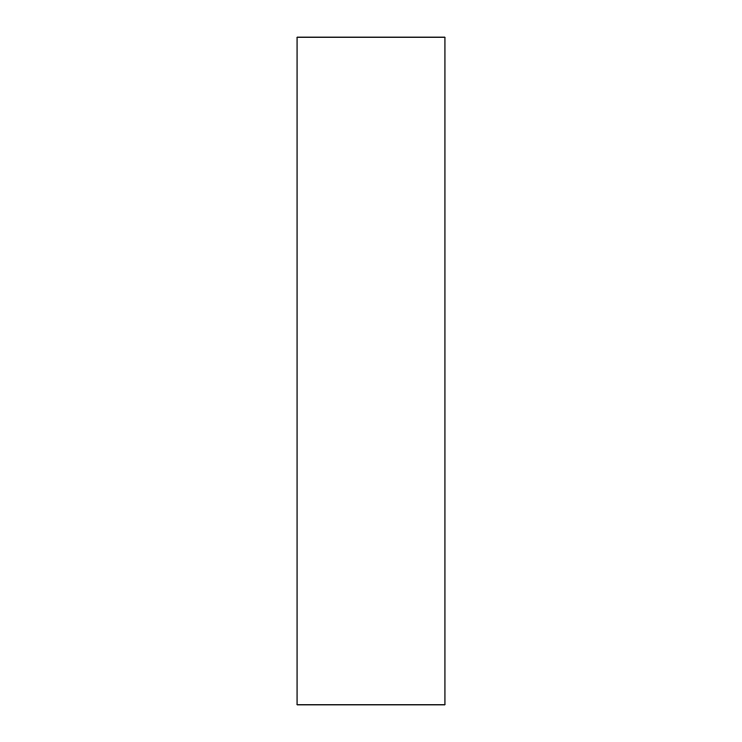 <?xml version="1.0" encoding="UTF-8"?>
<svg xmlns="http://www.w3.org/2000/svg" width="742" height="742" viewBox="0 0 742 742"><rect width="100%" height="100%" fill="white"/><g stroke="black" fill="none" stroke-linecap="round" stroke-linejoin="round"><path stroke-width="1.11" d="M444.968 704.9L444.968 37.1L297.032 37.1L297.032 704.9L444.968 704.9"/></g></svg>
